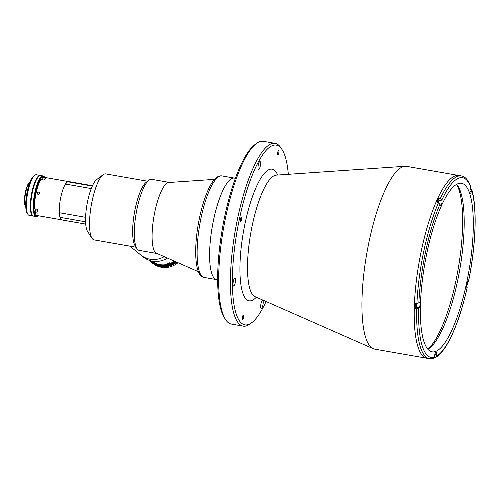 <?xml version="1.0" encoding="UTF-8"?>
<svg xmlns="http://www.w3.org/2000/svg" width="500" height="500" viewBox="0 0 500 500"><rect width="100%" height="100%" fill="white"/><g stroke="black" fill="none" stroke-linecap="round" stroke-linejoin="round"><path stroke-width="0.75" d="M427.812 349.175A87.613 22.894 99.9 0 0 455.669 281.938A87.613 22.894 99.9 0 0 456.637 184.35M216.675 279.637A51.537 13.469 -80.1 0 1 214.85 278.775A51.537 13.469 -80.1 0 1 212.963 222.887A51.537 13.469 -80.1 0 1 234.431 178.106A51.537 13.469 -80.1 0 1 235.362 178.4M416.706 308.85L418.644 308.463L419.106 307.831A3.094 0.806 99.9 0 0 420.106 304.475A3.094 0.806 99.9 0 0 419.738 302.025A3.094 0.806 99.9 0 0 419.306 302.306L418.844 302.938L416.912 303.325L415.331 303.05A92.769 24.244 99.9 0 0 415.131 308.575L416.706 308.85A92.769 24.244 -80.1 0 0 429.387 358.694L426.925 358.263A92.769 24.244 -80.1 0 1 423.65 356.706A92.769 24.244 -80.1 0 1 420.244 256.112A92.769 24.244 -80.1 0 1 458.888 175.5A92.769 24.244 99.9 0 0 421.581 249.575A92.769 24.244 99.9 0 0 426.925 358.263L374.656 349.125A92.769 24.244 -80.1 0 1 373.156 348.669A92.769 24.244 -80.1 0 1 371.381 347.569A92.769 24.244 -80.1 0 1 367.425 249.9A92.769 24.244 -80.1 0 1 405.05 166.281A92.769 24.244 -80.1 0 1 406.619 166.363L461.344 175.931A92.769 24.244 -80.1 0 0 440.375 198.469L438.794 198.188A92.769 24.244 99.9 0 0 436.919 202.356L438.5 202.631L440.056 203.994L440.15 205.081A3.094 0.806 99.9 0 0 440.45 205.987A3.094 0.806 99.9 0 0 440.556 206.044A3.094 0.806 99.9 0 0 441.625 204.275A3.094 0.806 99.9 0 0 442.025 200.912L441.931 199.825L440.375 198.469M261.087 308.438A4.125 1.075 -80.1 0 1 260.938 303.962A4.125 1.075 -80.1 0 1 262.656 300.381A4.125 1.075 -80.1 0 1 262.8 300.45A4.125 1.075 -80.1 0 1 262.95 304.919A4.125 1.075 -80.1 0 1 261.231 308.506A4.125 1.075 -80.1 0 1 261.087 308.438M258.406 169.55A4.125 1.075 -80.1 0 1 258.256 165.081A4.125 1.075 -80.1 0 1 259.975 161.5A4.125 1.075 -80.1 0 1 260.119 161.569A4.125 1.075 -80.1 0 1 260.269 166.038A4.125 1.075 -80.1 0 1 258.55 169.619A4.125 1.075 -80.1 0 1 258.406 169.55M233.444 286A4.125 1.075 -80.1 0 1 233.294 281.525A4.125 1.075 -80.1 0 1 235.006 277.944A4.125 1.075 -80.1 0 1 235.156 278.012A4.125 1.075 -80.1 0 1 235.306 282.481A4.125 1.075 -80.1 0 1 233.588 286.069A4.125 1.075 -80.1 0 1 233.444 286M240.606 221.231A2.163 0.562 -80.1 0 1 240.525 218.888A2.163 0.562 -80.1 0 1 241.431 217.006A2.163 0.562 -80.1 0 1 241.506 217.037A2.163 0.562 -80.1 0 1 241.581 219.387A2.163 0.562 -80.1 0 1 240.681 221.269A2.163 0.562 -80.1 0 1 240.606 221.231M277.806 154.756A2.163 0.562 -80.1 0 1 277.725 152.413A2.163 0.562 -80.1 0 1 278.625 150.531A2.163 0.562 -80.1 0 1 278.706 150.569A2.163 0.562 -80.1 0 1 278.781 152.912A2.163 0.562 -80.1 0 1 277.881 154.794A2.163 0.562 -80.1 0 1 277.806 154.756M242.5 319.438A2.163 0.562 -80.1 0 1 242.425 317.087A2.163 0.562 -80.1 0 1 243.325 315.206A2.163 0.562 -80.1 0 1 243.4 315.244A2.163 0.562 -80.1 0 1 243.481 317.594A2.163 0.562 -80.1 0 1 242.575 319.475A2.163 0.562 -80.1 0 1 242.5 319.438M217.65 280.181L215.837 279.387A51.537 13.469 -80.1 0 1 214.85 278.775A51.537 13.469 -80.1 0 1 212.65 224.513A51.537 13.469 -80.1 0 1 233.556 178.062L235.538 177.925M266.069 301.506A91.225 23.837 -80.1 0 1 251.831 322.619L250.212 323.844A92.769 24.244 -80.1 0 1 243.15 326.125L231.394 324.069A92.769 24.244 -80.1 0 1 228.113 322.512A92.769 24.244 -80.1 0 1 225.525 319.525A92.769 24.244 -80.1 0 1 223.494 228.512A92.769 24.244 -80.1 0 1 256.294 143.588A92.769 24.244 -80.1 0 1 263.35 141.306L275.113 143.363A92.769 24.244 -80.1 0 1 278.387 144.919A92.769 24.244 -80.1 0 1 280.981 147.906L282.087 149.613A91.225 23.837 -80.1 0 1 288.312 174.3M243.15 326.125A92.769 24.244 -80.1 0 1 239.875 324.569A92.769 24.244 -80.1 0 1 236.475 223.975A92.769 24.244 -80.1 0 1 275.113 143.363M251.831 322.619A91.225 23.837 -80.1 0 1 241.669 323.331A91.225 23.837 -80.1 0 1 239.631 217.981A91.225 23.837 -80.1 0 1 279.538 146.675A91.225 23.837 -80.1 0 1 282.087 149.613M225.525 319.525L224.419 317.819A91.225 23.837 -80.1 0 1 222.419 228.325A91.225 23.837 -80.1 0 1 254.675 144.819L256.294 143.588M456.881 184.55A88.025 23 -80.1 0 1 460.306 194.619M434.75 340.763A88.025 23 -80.1 0 1 428.106 349.075M470.731 188.75L470.419 188.694A3.094 0.806 99.9 0 0 470.256 193.15A3.094 0.806 99.9 0 0 470.369 193.206A3.094 0.806 99.9 0 0 471.375 191.631L471.794 189.644L470.731 188.75M416.125 303.188A1.7 0.444 99.9 0 0 415.669 304.906A1.7 0.444 99.9 0 0 415.819 306.188A1.7 0.444 99.9 0 0 415.875 306.212A1.7 0.444 99.9 0 0 416.488 305.169A1.7 0.444 99.9 0 0 416.675 303.281M438.825 202.719A3.094 0.806 99.9 0 0 438.988 200.381L438.794 198.188M438.475 202.631A1.7 0.444 99.9 0 0 438.406 200.819A1.7 0.444 99.9 0 0 438.344 200.787A1.7 0.444 99.9 0 0 437.6 202.475M427.163 251.606A85.55 22.356 99.9 0 0 432.088 351.844A85.55 22.356 99.9 0 0 466.494 283.531A85.55 22.356 99.9 0 0 461.562 183.294A85.55 22.356 99.9 0 0 427.163 251.606M427.85 349.219A85.55 22.356 99.9 0 0 457.375 281.938A85.55 22.356 99.9 0 0 456.688 184.319M434.294 357.625L435.431 357.519L436.175 356.413L436.369 354.944A3.094 0.806 99.9 0 0 436.025 352.269A3.094 0.806 99.9 0 0 434.619 355.694L434.425 357.169L433.45 358.369L429.387 358.694M415.131 308.575L416.069 307.3A3.094 0.806 99.9 0 0 417.119 303.35M467.319 281.619L468.425 281.581L468.081 281.306A3.094 0.806 99.9 0 0 467.975 281.25A3.094 0.806 99.9 0 0 466.681 283.938A3.094 0.806 99.9 0 0 466.8 287.294L467.119 287.688M471.794 189.644C477.319 208.081 475.881 246.025 468.469 281.65L468.425 281.581A91.231 23.837 99.9 0 0 471.781 190.331M461.344 175.931C463.7 176.194 467.55 178.125 470.812 186.612L470.419 188.681M466.769 283.538L466.938 282.913M466.525 285L467.062 283.587M466.775 285.044L466.5 285.387M466.525 286.581A2.731 0.712 99.9 0 0 467.312 284.275A2.731 0.712 99.9 0 0 467.356 281.844M61.575 219.825L37.244 215.569A19.431 5.075 -80.1 0 1 36.556 215.244A19.431 5.075 -80.1 0 1 36.012 214.619A19.431 5.075 -80.1 0 1 35.219 212.669L34.881 212.194A18.913 4.944 -80.1 0 0 35.644 214.05L36.012 214.619M35.919 209.031A2.988 0.781 -80.1 0 1 35.45 210.756L34.881 212.194M38.319 194.488C36.906 193.369 37.081 192.537 38.85 191.994C40.244 193.094 40.062 193.925 38.319 194.488L37.769 194.237M39.825 193.119L38.712 194.494M38.85 191.994L39.394 192.237M35.219 212.669L38.156 213.181A19.431 5.075 -80.1 0 1 37.587 209.319L34.65 208.806A19.431 5.075 -80.1 0 1 40.931 179.506L40.406 179.906A18.913 4.944 -80.1 0 0 34.312 208.331L34.65 208.806M42.094 179.706L42.219 177.975L42.737 177.575L45.681 178.088A19.431 5.075 -80.1 0 0 43.869 180.019L40.931 179.506M42.737 177.575A19.431 5.075 -80.1 0 1 43.938 177.288L68.269 181.544M59.956 217.138A19.431 5.075 -80.1 0 1 59.331 212.906M65.537 183.956A19.431 5.075 -80.1 0 1 67.525 181.844M147.594 181.231L105.656 173.894A33.5 8.756 99.9 0 0 103.106 174.719A33.5 8.756 99.9 0 0 91.263 205.387A33.5 8.756 99.9 0 0 92 238.256A33.5 8.756 99.9 0 0 92.931 239.331A33.5 8.756 99.9 0 0 94.119 239.894L136.05 247.225M92 238.256L87.575 231.438A27.312 7.138 -80.1 0 1 86.975 204.638A27.312 7.138 -80.1 0 1 96.631 179.631L103.106 174.719M85.712 224.1L61.931 219.938A19.481 5.088 -80.1 0 1 61.244 219.613A19.481 5.088 -80.1 0 1 59.981 217.325L85.581 221.8M169.562 182.456A36.075 9.425 99.9 0 0 169.469 182.438L151.675 179.325A36.075 9.425 99.9 0 0 148.931 180.212A36.075 9.425 99.9 0 0 136.175 213.244A36.075 9.425 99.9 0 0 136.962 248.637A36.075 9.425 99.9 0 0 137.969 249.794A36.075 9.425 99.9 0 0 139.244 250.4L157.037 253.512A36.075 9.425 99.9 0 0 157.131 253.531M169.469 182.438A36.075 9.425 99.9 0 0 154.438 213.787A36.075 9.425 99.9 0 0 155.762 252.906A36.075 9.425 99.9 0 0 157.037 253.512M148.931 180.212L146.231 182.262A33.5 8.756 99.9 0 0 134.388 212.931A33.5 8.756 99.9 0 0 135.119 245.794L136.962 248.637M92.319 186.069L67.613 181.75L65.45 184.056L91.269 188.569M65.45 184.056A19.481 5.088 -80.1 0 0 59.306 212.719L85.594 217.312M67.613 181.75A19.481 5.088 -80.1 0 1 68.644 181.556L92.475 185.725M59.306 212.719L59.981 217.325M38.081 215.712L37.625 216.056A20.612 5.387 -80.1 0 1 36.056 216.562A20.612 5.387 -80.1 0 1 35.331 216.219A20.612 5.387 -80.1 0 1 34.575 193.863A20.612 5.387 -80.1 0 1 43.163 175.95A20.612 5.387 -80.1 0 1 43.888 176.294A20.612 5.387 -80.1 0 1 44.462 176.962L44.775 177.438A20.1 5.25 99.9 0 0 44.275 176.881A20.1 5.25 99.9 0 0 35.481 192.594A20.1 5.25 99.9 0 0 35.925 215.806A20.1 5.25 99.9 0 0 38.075 215.712M36.056 216.562L33.606 216.137A20.612 5.387 -80.1 0 1 32.881 215.787A20.612 5.387 -80.1 0 1 32.125 193.438A20.612 5.387 -80.1 0 1 40.712 175.525L43.163 175.95M25.756 206.644A13.088 3.419 -80.1 0 1 25.744 206.625L25.375 206.056A12.575 3.287 -80.1 0 1 25.1 193.719A12.575 3.287 -80.1 0 1 29.55 182.206L30.087 181.8A13.088 3.419 -80.1 0 1 30.106 181.788M25.744 206.625A13.088 3.419 -80.1 0 1 25.463 193.781A13.088 3.419 -80.1 0 1 30.087 181.8M40.469 175.5A20.612 5.387 99.9 0 0 40.237 175.438L36.319 174.756A20.612 5.387 99.9 0 0 34.75 175.263A20.612 5.387 99.9 0 0 27.462 194.131A20.612 5.387 99.9 0 0 27.912 214.356A20.612 5.387 99.9 0 0 28.487 215.019A20.612 5.387 99.9 0 0 29.213 215.369L33.138 216.05A20.612 5.387 99.9 0 0 33.375 216.075M40.237 175.438A20.612 5.387 99.9 0 0 31.65 193.35A20.612 5.387 99.9 0 0 32.406 215.706A20.612 5.387 99.9 0 0 33.138 216.05M27.912 214.356L27.175 213.219A19.581 5.119 -80.1 0 1 26.744 194.006A19.581 5.119 -80.1 0 1 33.669 176.081L34.75 175.263M129.894 246.15L140.869 255.062A21.644 20.675 129.1 0 0 150.019 259.212A21.644 20.675 129.1 0 0 164.237 256.656A21.644 20.675 129.1 0 1 140.869 255.062L143.238 256.981A21.644 20.675 129.1 0 0 152.387 261.137A21.644 20.675 129.1 0 0 167.45 258.075M151.625 262.462A20.612 19.694 -50.9 0 0 151.719 262.538L152.669 263.306A20.612 19.694 -50.9 0 0 161.381 267.262A20.612 19.694 -50.9 0 0 177.981 262.712M151.719 262.538A20.612 19.694 -50.9 0 0 160.431 266.494A20.612 19.694 -50.9 0 0 176.75 262.169M174.387 261.131A19.431 18.556 129.1 0 1 159.775 264.613A19.431 18.556 129.1 0 1 151.713 261.006M170.025 262.656L167.638 263.531L170.056 262.7M150.262 260.644A20.1 19.2 -50.9 0 0 159.637 265.262A20.1 19.2 -50.9 0 0 175.062 261.425M175.738 261.719A20.612 19.694 129.1 0 1 159.65 265.856A20.612 19.694 129.1 0 1 150.938 261.906A20.612 19.694 129.1 0 1 149.206 260.306M176.506 262.062A20.612 19.694 129.1 0 1 160.244 266.337A20.612 19.694 129.1 0 1 151.531 262.387L150.938 261.906M202.369 276.588A51.537 13.469 99.9 0 0 204.188 277.456L201.494 276.194C195.069 271.731 193.95 248.606 198.287 224.163C200.562 211.388 203.656 200.4 207.587 191.2C212.35 180.244 217.138 175.15 221.944 175.919A51.537 13.469 99.9 0 0 200.475 220.706A51.537 13.469 99.9 0 0 202.369 276.588M256.319 297.213A66.812 17.456 -80.1 0 1 246.731 299.694A66.812 17.456 -80.1 0 1 245.244 222.537A66.812 17.456 -80.1 0 1 274.469 170.306A66.812 17.456 -80.1 0 1 277.681 175.031M373.156 348.669L254.988 296.625A61.8 16.15 -80.1 0 1 253.806 295.894A61.8 16.15 -80.1 0 1 251.169 230.831A61.8 16.15 -80.1 0 1 276.238 175.131L276.125 175.169M416.912 303.325A92.769 24.244 -80.1 0 1 424.044 250.006A92.769 24.244 -80.1 0 1 438.5 202.631M438.988 200.381L442.025 200.912M469.95 191.381L471.375 191.631M434.8 354.669L436.369 354.944M418.644 308.463A91.231 23.837 99.9 0 0 434.425 357.169M416.069 307.3L419.106 307.831M470.825 187.387A91.231 23.837 99.9 0 0 441.931 199.825M440.056 203.994A91.231 23.837 99.9 0 0 418.844 302.938M436.175 356.413A91.231 23.837 99.9 0 0 467.144 287.575M37.769 211.163L35.45 210.756M216.244 279.562L204.188 277.456M234 178.031L221.944 175.919M276.238 175.131L405.05 166.281M435.431 357.519C446.737 351.656 459.269 323.062 467.188 287.644M156.469 253.238L198.444 271.719M168.837 182.506L214.594 179.363"/></g></svg>
